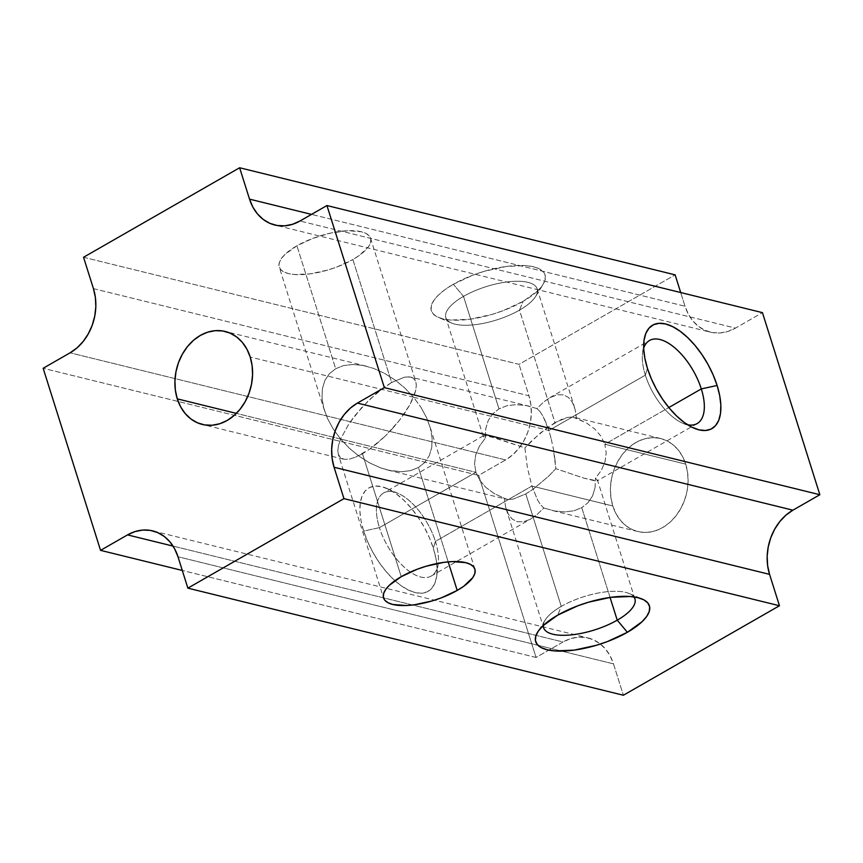 <?xml version="1.0" encoding="UTF-8"?>
<svg xmlns="http://www.w3.org/2000/svg" width="863" height="863" viewBox="0 0 863 863"><rect width="100%" height="100%" fill="white"/><g stroke="black" fill="none" stroke-linecap="round" stroke-linejoin="round"><path stroke-width="0.65" stroke-dasharray="4.32 3.24" d="M362.492 453.755L401.241 576.678L362.492 453.755L369.882 448.987L355.653 457.142L362.492 453.755M377.552 443.032L369.882 448.987L385.2 436.128L377.552 443.032M392.546 428.523L385.2 436.128L399.289 420.529L392.546 428.523M405.179 412.428L399.289 420.529L409.99 404.553L405.179 412.428M370.561 238.274L415.837 381.856L416.333 385.157L415.675 390.648L413.528 397.207L548.857 430.486L551.317 439.31L548.857 430.486L645.351 375.157A47.875 22.923 60.2 0 0 682.45 423.075A47.875 22.923 60.2 0 0 687.584 424.747A47.875 22.923 -119.8 0 1 645.351 375.157L647.433 368.339L645.351 375.157L548.857 430.486L413.528 397.207L409.99 404.553L415.675 390.648L416.333 385.157L415.481 380.928L413.15 378.123L409.44 376.861L404.488 377.185L391.64 382.471L352.881 259.547A47.875 17.465 162.5 0 0 370.561 238.274A47.875 17.465 162.5 0 0 342.838 231.079A47.875 17.465 162.5 0 0 296.915 245.793L335.675 368.717L343.582 365.578L352.784 364.466L362.913 365.416L373.582 368.393L384.391 373.28L394.92 379.893L404.758 387.962L413.528 397.207L420.907 407.239L413.528 397.207L250.216 357.034L413.528 397.207L404.758 387.962L394.92 379.893L384.391 373.28L373.582 368.393L362.913 365.416L352.784 364.466L343.582 365.578L335.675 368.717L329.353 373.744L324.866 380.475L322.395 388.652L322.007 397.972L323.744 408.059L327.53 418.523L333.226 428.987L340.594 439.019L475.923 472.309L379.44 527.638L363.647 531.069A59.612 28.544 60.2 0 0 404.79 588.091A59.612 28.544 60.2 0 0 436.84 575.254A59.612 28.544 60.2 0 0 433.323 548.21L435.405 541.392A47.875 22.923 -119.8 0 1 438.231 563.118A47.875 22.923 -119.8 0 1 412.482 573.42A47.875 22.923 -119.8 0 1 379.44 527.638A47.875 22.923 60.2 0 0 431.241 576.053A47.875 22.923 60.2 0 0 435.405 541.392L531.888 486.063L537.671 500.227L540.767 505.006L543.852 507.994L536.743 514.833L529.774 519.515L523.215 521.824L517.315 521.705L512.298 519.148L508.361 514.24L505.653 507.196L504.283 498.264L494.24 493.56L485.966 487.509L479.785 480.335L475.923 472.309L479.785 480.335L485.966 487.509L494.24 493.56L504.283 498.264L507.994 499.526L512.956 499.202L525.804 493.916L561.274 606.409L557.703 615.146L561.274 606.409A47.875 17.465 -17.5 0 1 633.884 596.905A47.875 17.465 162.5 0 0 629.213 593.528A47.875 17.465 162.5 0 0 561.274 606.409L525.804 493.916L533.194 489.148L525.804 493.916L512.956 499.202L507.994 499.526L504.283 498.264L505.653 507.196L508.361 514.24L512.298 519.148L517.315 521.705L523.215 521.824L529.774 519.515L536.743 514.833L543.852 507.994L540.767 505.006L537.671 500.227L531.888 486.063L612.784 505.966A47.875 38.242 -76.2 0 0 637.822 531.543A47.875 38.242 -76.2 0 0 677.455 513.873A47.875 38.242 -76.2 0 0 685.718 464.143L604.823 444.24L668.825 407.541L604.823 444.24L606.204 452.805L604.823 444.24L685.718 464.143A47.875 38.242 -76.2 0 0 660.68 438.555A47.875 38.242 -76.2 0 0 621.047 456.236A47.875 38.242 -76.2 0 0 612.784 505.966L531.888 486.063L527.401 467.681L524.898 447.865L490.508 436.667L483.593 435.675L483.366 436.484L485.33 438.134L485.707 428.814L488.188 420.637L492.665 413.906L498.987 408.879L506.894 405.739L516.096 404.628L526.225 405.578L536.894 408.555L544.003 401.716L550.972 397.045L557.53 394.725L563.431 394.844L568.447 397.411L572.385 402.309L575.092 409.353L576.462 418.285L572.752 417.023L567.8 417.347L554.952 422.633L519.483 310.141L523.054 301.403A59.612 21.737 162.5 0 0 543.086 284.456A59.612 21.737 162.5 0 0 520.626 265.426A59.612 21.737 162.5 0 0 453.366 284.261L463.517 296.376A47.875 17.465 -17.5 0 1 517.53 281.241A47.875 17.465 -17.5 0 1 535.567 296.527A47.875 17.465 -17.5 0 1 519.483 310.141A47.875 17.465 162.5 0 0 537.164 288.857A47.875 17.465 162.5 0 0 509.44 281.672A47.875 17.465 162.5 0 0 463.517 296.376L498.987 408.879L463.517 296.376A47.875 17.465 162.5 0 0 445.837 317.649A47.875 17.465 162.5 0 0 473.56 324.844A47.875 17.465 162.5 0 0 519.483 310.141L554.952 422.633L539.882 433.355L524.898 447.865L532.234 440.259L547.552 427.401L561.781 419.245L567.8 417.347L572.752 417.023L586.516 422.989L594.79 429.04L600.972 436.225L604.823 444.24L600.972 436.225L594.79 429.04L586.516 422.989L576.462 418.285L575.092 409.353L572.385 402.309L568.447 397.411L563.431 394.844L557.53 394.725L549.731 397.714L544.003 401.716L536.894 408.555L526.225 405.578L516.096 404.628L506.894 405.739L498.987 408.879L492.665 413.906L488.188 420.637L485.707 428.814L485.33 438.134L479.343 446.322L475.707 454.963L474.553 463.744L475.923 472.309L340.594 439.019L338.458 445.578L337.789 451.069L338.641 455.297L340.971 458.102L344.682 459.364L349.644 459.04L355.653 457.142L349.644 459.04L344.682 459.364L340.971 458.102L338.296 454.37L383.56 597.951M426.592 417.703L420.907 407.239L426.592 417.703L430.378 428.167L426.592 417.703M432.115 438.253L430.378 428.167L432.115 438.253L431.737 447.573L432.115 438.253M429.256 455.75L431.737 447.573L429.256 455.75L424.769 462.482L429.256 455.75M338.641 455.297L337.789 451.069L338.458 445.578L340.594 439.019L333.226 428.987L327.53 418.523L323.744 408.059L322.007 397.972L322.395 388.652L324.866 380.475L329.353 373.744L335.675 368.717L296.915 245.793A47.875 17.465 162.5 0 0 279.234 267.066A47.875 17.465 162.5 0 0 306.958 274.251A47.875 17.465 162.5 0 0 352.881 259.547L336.797 267.034L327.908 270.011L310.119 273.884L294.596 274.52L288.436 273.582L283.668 271.834L280.497 269.353L279.029 266.236L279.332 262.589L281.37 258.566L285.092 254.315L296.915 245.793L312.999 238.307L330.896 233.021L347.886 230.712L361.36 231.759L366.128 233.506L369.299 235.987L370.766 239.105L370.464 242.751L368.425 246.775L359.461 255.34L352.881 259.547L391.64 382.471L376.57 393.194L361.586 407.703L348.954 423.798L340.594 439.019L349.375 448.264L359.213 456.333L369.731 462.946L380.54 467.832L391.219 470.81L401.349 471.759L410.54 470.648L418.447 467.509L448.199 561.867L418.447 467.509L424.769 462.482L418.447 467.509L410.54 470.648L401.349 471.759L387.886 470.076L380.54 467.832L369.731 462.946L359.213 456.333L349.375 448.264L340.594 439.019L236.354 413.388L340.594 439.019L348.954 423.798L354.844 415.696L368.922 400.098L384.24 387.239L391.64 382.471L404.488 377.185L410.756 377.088L413.15 378.123L415.481 380.928M554.877 458.792L555.858 468.685L583.83 478.124L597.164 480.874L597.39 480.065L595.427 478.415L601.414 470.227L605.049 461.586L606.204 452.805L605.049 461.586L601.414 470.227L595.427 478.415L597.39 480.065L597.164 480.874L597.39 480.065L597.164 480.874L594.747 480.81L583.83 478.124L555.858 468.685L548.512 476.29L533.194 489.148L548.512 476.29L555.858 468.685L553.345 448.868L554.877 458.792M551.317 439.31L553.345 448.868L551.317 439.31M595.049 487.735L595.427 478.415L595.049 487.735L592.568 495.912L595.049 487.735M588.081 502.644L592.568 495.912L588.081 502.644L581.759 507.671L588.081 502.644M610.065 597.433L581.759 507.671L573.852 510.81L564.661 511.921L554.531 510.972L543.852 507.994L554.531 510.972L564.661 511.921L573.852 510.81L581.759 507.671L610.065 597.433M483.593 435.675L483.366 436.484L483.593 435.675L485.998 435.739L496.915 438.426L524.898 447.865L527.401 467.681L531.888 486.063L435.405 541.392A47.875 22.923 60.2 0 0 383.604 492.978A47.875 22.923 60.2 0 0 379.44 527.638L475.923 472.309L474.553 463.744L475.707 454.963L479.343 446.322L485.33 438.134L483.366 436.484L483.593 435.675M83.538 257.26L519.051 364.359L675.125 274.855L519.051 364.359L83.538 257.26M453.366 284.261L473.399 274.952L484.467 271.241L506.613 266.419L525.945 265.621L533.614 266.796L539.548 268.965L543.496 272.061L545.319 275.944L544.952 280.475L542.406 285.491L537.778 290.788L523.054 301.403L503.021 310.712L491.953 314.423L469.817 319.245L450.475 320.044L442.805 318.868L436.883 316.699L432.935 313.603L431.101 309.72L431.468 305.189L434.013 300.173L438.652 294.876L445.179 289.504L453.366 284.261A59.612 21.737 162.5 0 0 438.458 317.444A59.612 21.737 162.5 0 0 523.054 301.403L519.483 310.141A47.875 17.465 -17.5 0 1 451.543 323.021A47.875 17.465 -17.5 0 1 463.517 296.376L453.366 284.261M539.979 411.543L536.894 408.555L539.979 411.543L543.086 416.322L539.979 411.543M546.085 422.719L543.086 416.322L548.857 430.486L546.085 422.719M93.441 288.641L528.943 395.75L519.051 364.359L528.943 395.75L93.441 288.641M710.346 332.126A48.436 38.684 -76.2 0 1 685.028 306.246L680.702 292.546L685.028 306.246L311.511 214.391L685.028 306.246L688.383 314.229L693.021 321.09L698.782 326.57L705.416 330.464L712.698 332.611L720.325 332.924L728.027 331.403L735.481 328.102L762.439 312.643L735.481 328.102L299.979 221.004L735.481 328.102A48.436 38.684 -76.2 0 1 710.346 332.126L274.844 225.027M588.156 637.973A48.436 38.684 -76.2 0 1 600.389 644.035A48.436 38.684 -76.2 0 1 613.474 663.863L623.377 695.244L613.474 663.863L177.972 556.754L613.474 663.863L610.119 655.869L605.481 649.008L599.72 643.528L593.086 639.634L585.804 637.498L578.178 637.174L570.486 638.696L563.021 641.996L536.063 657.455L182.298 570.454L536.063 657.455L478.652 475.373L43.15 368.274L478.652 475.373L505.61 459.914L70.108 352.816L505.61 459.914L512.546 454.963L518.695 448.544L523.819 440.917L527.725 432.363L530.26 423.204L531.328 413.819L530.874 404.542L528.943 395.75A48.436 38.684 -76.2 0 1 505.61 459.914L478.652 475.373L536.063 657.455L563.021 641.996L173.053 546.096L563.021 641.996A48.436 38.684 -76.2 0 1 588.156 637.973L152.816 530.918M433.323 548.21L435.912 558.372L437.056 567.822L436.721 576.182L434.92 583.14L431.716 588.426L427.239 591.835L421.651 593.237L415.179 592.579L408.059 589.893L400.572 585.276L393.01 578.9L385.653 571.015L378.792 561.932L372.687 551.986L367.573 541.565L363.647 531.069L361.058 520.907L359.903 511.468L360.238 503.107L362.039 496.149L365.243 490.864L369.731 487.455L375.319 486.042L381.791 486.7L388.911 489.386L396.397 494.014L403.96 500.378L411.317 508.264L418.177 517.358L424.283 527.293L429.396 537.714L433.323 548.21A59.612 28.544 60.2 0 0 387.12 488.544A59.612 28.544 60.2 0 0 363.647 531.069L379.44 527.638A47.875 22.923 -119.8 0 1 398.296 493.485A47.875 22.923 -119.8 0 1 435.405 541.392L433.323 548.21M612.784 505.966L616.106 513.852L620.691 520.637L626.376 526.063L632.946 529.904L640.141 532.018L647.682 532.331L655.287 530.831L662.655 527.573L669.515 522.676L675.589 516.333L680.659 508.782L684.521 500.324L687.024 491.284L688.07 482.007L687.628 472.838L685.718 464.143L682.406 456.247L677.811 449.461L672.126 444.046L665.556 440.195L658.361 438.08L650.821 437.768L643.215 439.267L635.848 442.536L628.987 447.433L622.913 453.765L617.843 461.317L613.981 469.774L611.479 478.814L610.432 488.102L610.875 497.261L612.784 505.966M543.291 625.47A47.875 17.465 -17.5 0 1 561.274 606.409A47.875 17.465 162.5 0 0 545.179 620.022A47.875 17.465 162.5 0 0 543.291 625.47M645.351 375.157A47.875 22.923 -119.8 0 1 643.669 348.156A47.875 22.923 60.2 0 0 642.525 353.431A47.875 22.923 60.2 0 0 645.351 375.157M474.887 569.159L429.623 425.578M438.231 563.118L436.84 575.254M431.241 576.053L531.025 518.836M535.567 296.527L543.086 284.456M682.45 423.075L693.625 428.005M697.142 423.571L597.369 480.788M629.213 593.528L642.299 599.105M634.92 598.9L597.541 480.346M387.886 470.076L506.689 499.299M637.822 531.543L551.198 510.249M537.164 288.857L574.542 407.412M343.366 459.138L202.46 424.477M366.236 366.149L225.178 331.457M483.215 436.203L445.837 317.649M660.68 438.555L574.068 417.25M529.548 406.311L410.756 377.088M506.214 509.138L543.593 627.692M545.179 620.022L537.66 632.094M549.731 397.714L649.515 340.497M642.525 353.431L643.906 341.295M451.543 323.021L438.458 317.444M483.388 435.761L383.604 492.978M398.296 493.485L387.12 488.544M324.51 410.648L279.234 267.066"/><path stroke-width="1.29" d="M401.241 576.678A47.875 17.465 -17.5 0 1 447.163 561.964A47.875 17.465 -17.5 0 1 474.887 569.159A47.875 17.465 -17.5 0 1 457.207 590.432L448.199 561.867L457.207 590.432L463.787 586.225L472.751 577.66L474.801 573.636L475.092 569.99L473.625 566.872L470.454 564.391L465.696 562.644L452.212 561.597L444.003 562.342L426.225 566.214L417.325 569.192L401.241 576.678L389.418 585.2L385.696 589.451L383.657 593.474L383.355 597.12L384.822 600.238L388.005 602.719L392.762 604.467L406.246 605.513L414.456 604.769L432.234 600.896L441.122 597.919L457.207 590.432A47.875 17.465 -17.5 0 1 411.284 605.146A47.875 17.465 -17.5 0 1 383.56 597.951A47.875 17.465 -17.5 0 1 401.241 576.678M687.584 424.747A47.875 22.923 60.2 0 0 701.306 388.911L717.11 385.481A59.612 28.544 -119.8 0 1 693.625 428.005A59.612 28.544 -119.8 0 1 647.433 368.339L651.36 378.835L656.473 389.256L662.579 399.202L669.44 408.285L676.797 416.171L684.359 422.546L691.846 427.163L698.965 429.85L705.438 430.508L711.026 429.094L715.503 425.686L718.706 420.4L720.508 413.442L720.842 405.081L719.699 395.642L717.11 385.481L713.183 374.984L708.07 364.564L701.964 354.617L695.103 345.534L687.746 337.649L680.184 331.273L672.698 326.656L665.578 323.97L659.105 323.312L653.518 324.715L649.03 328.134L645.826 333.42L644.025 340.367L643.69 348.738L644.844 358.177L647.433 368.339A59.612 28.544 -119.8 0 1 643.906 341.295A59.612 28.544 -119.8 0 1 675.966 328.458A59.612 28.544 -119.8 0 1 717.11 385.481L701.306 388.911A47.875 22.923 -119.8 0 1 697.142 423.571A47.875 22.923 -119.8 0 1 687.584 424.747M668.825 407.541L701.306 388.911L668.825 407.541M617.239 620.173A47.875 17.465 162.5 0 0 633.884 596.905A47.875 17.465 -17.5 0 1 634.92 598.9A47.875 17.465 -17.5 0 1 617.239 620.173L610.065 597.433L617.239 620.173A47.875 17.465 -17.5 0 1 571.317 634.877A47.875 17.465 -17.5 0 1 543.593 627.692A47.875 17.465 -17.5 0 1 543.291 625.47A47.875 17.465 162.5 0 0 568.663 635.114A47.875 17.465 162.5 0 0 617.239 620.173L627.379 632.288L617.239 620.173M557.703 615.146A59.612 21.737 -17.5 0 1 642.299 599.105A59.612 21.737 -17.5 0 1 627.379 632.288L642.104 621.673L646.732 616.376L649.278 611.371L649.645 606.829L647.822 602.946L643.874 599.85L637.94 597.681L630.281 596.506L610.939 597.304L588.793 602.126L577.725 605.837L557.703 615.146L542.978 625.761L538.35 631.058L535.794 636.074L535.427 640.605L537.261 644.499L541.209 647.584L547.131 649.753L554.801 650.929L574.143 650.13L596.279 645.308L607.347 641.597L627.379 632.288A59.612 21.737 -17.5 0 1 560.119 651.134A59.612 21.737 -17.5 0 1 537.66 632.094A59.612 21.737 -17.5 0 1 557.703 615.146M177.282 398.857L236.354 413.388L177.282 398.857A47.875 38.242 103.8 0 1 185.545 349.127A47.875 38.242 103.8 0 1 225.178 331.457A47.875 38.242 103.8 0 1 250.216 357.034A47.875 38.242 103.8 0 1 241.953 406.764A47.875 38.242 103.8 0 1 202.32 424.445A47.875 38.242 103.8 0 1 177.282 398.857L180.594 406.753L185.189 413.539L190.874 418.954L197.444 422.805L204.639 424.92L212.179 425.232L219.785 423.733L227.152 420.464L234.013 415.567L240.087 409.235L245.157 401.683L249.019 393.226L251.521 384.186L252.568 374.898L252.125 365.739L250.216 357.034L246.894 349.148L242.309 342.363L236.624 336.937L230.054 333.096L222.859 330.982L215.319 330.669L207.713 332.169L200.345 335.427L193.485 340.324L187.411 346.667L182.341 354.218L178.479 362.676L175.976 371.716L174.93 380.993L175.372 390.162L177.282 398.857M675.125 274.855L239.623 167.756L83.538 257.26L239.623 167.756L249.526 199.137L252.881 207.131L257.519 213.992L263.28 219.472L269.914 223.366L277.196 225.502L284.822 225.826L292.514 224.304L299.979 221.004L326.937 205.545L384.348 387.627L357.39 403.086L350.454 408.037L344.305 414.456L339.181 422.083L335.276 430.637L332.74 439.796L331.672 449.181L332.126 458.458L334.057 467.25L343.949 498.641L187.875 588.145L177.972 556.754L174.617 548.771L169.979 541.91L164.218 536.43L157.584 532.536L150.302 530.389L142.675 530.076L134.973 531.597L127.519 534.898L100.561 550.357L43.15 368.274L70.108 352.816L77.044 347.865L83.193 341.446L88.317 333.808L92.222 325.254L94.757 316.106L95.825 306.721L95.372 297.444L93.441 288.641L83.538 257.26L93.441 288.641A48.436 38.684 103.8 0 1 70.108 352.816L43.15 368.274L100.561 550.357L127.519 534.898L173.053 546.096L127.519 534.898A48.436 38.684 103.8 0 1 152.654 530.874A48.436 38.684 103.8 0 1 177.972 556.754L187.875 588.145L343.949 498.641L334.057 467.25L769.559 574.359L779.462 605.74L343.949 498.641L779.462 605.74L623.377 695.244L187.875 588.145L623.377 695.244L779.462 605.74L769.559 574.359L334.057 467.25A48.436 38.684 103.8 0 1 357.39 403.086L384.348 387.627L326.937 205.545L299.979 221.004A48.436 38.684 103.8 0 1 274.844 225.027A48.436 38.684 103.8 0 1 249.526 199.137L239.623 167.756L675.125 274.855L680.702 292.546L675.125 274.855M311.511 214.391L249.526 199.137L311.511 214.391M762.439 312.643L326.937 205.545L762.439 312.643L819.85 494.726L384.348 387.627L819.85 494.726L792.892 510.184L357.39 403.086L792.892 510.184L785.956 515.135L779.807 521.554L774.683 529.192L770.778 537.746L768.243 546.894L767.175 556.279L767.628 565.556L769.559 574.359A48.436 38.684 -76.2 0 1 792.892 510.184L819.85 494.726L762.439 312.643M182.298 570.454L100.561 550.357L182.298 570.454M643.669 348.156A47.875 22.923 -119.8 0 1 649.515 340.497A47.875 22.923 -119.8 0 1 701.306 388.911A47.875 22.923 60.2 0 0 671.026 344.93A47.875 22.923 60.2 0 0 643.669 348.156"/></g></svg>
